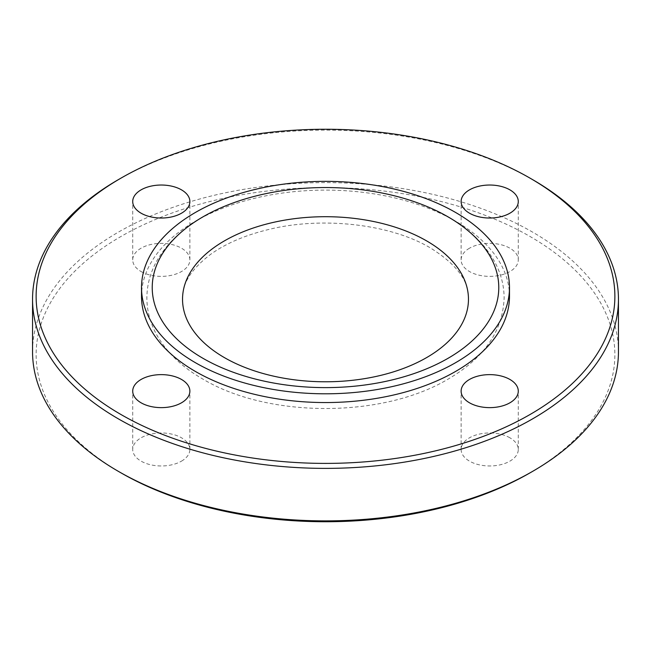 <?xml version="1.0" encoding="UTF-8"?>
<svg xmlns="http://www.w3.org/2000/svg" width="651" height="651" viewBox="0 0 651 651"><rect width="100%" height="100%" fill="white"/><g stroke="black" fill="none" stroke-linecap="round" stroke-linejoin="round"><path stroke-width="0.49" stroke-dasharray="3.25 2.44" d="M469.493 248.202A28.579 16.503 0 0 0 461.12 259.871A28.579 16.503 0 0 0 478.762 275.113A28.579 16.503 0 0 0 509.912 271.54A28.579 16.503 0 0 0 518.286 259.871A28.579 16.503 0 0 0 500.635 244.621A28.579 16.503 0 0 0 469.493 248.202M141.088 271.54A28.579 16.503 0 0 0 172.238 275.113A28.579 16.503 0 0 0 189.88 259.871A28.579 16.503 0 0 0 181.507 248.202A28.579 16.503 0 0 0 150.365 244.621A28.579 16.503 0 0 0 132.714 259.871A28.579 16.503 0 0 0 141.088 271.54M181.507 461.136A28.579 16.503 0 0 0 189.88 449.475A28.579 16.503 0 0 0 172.238 434.225A28.579 16.503 0 0 0 141.088 437.806A28.579 16.503 0 0 0 132.714 449.475A28.579 16.503 0 0 0 150.365 464.716A28.579 16.503 0 0 0 181.507 461.136M509.912 437.806A28.579 16.503 0 0 0 478.762 434.225A28.579 16.503 0 0 0 461.12 449.475A28.579 16.503 0 0 0 469.493 461.136A28.579 16.503 0 0 0 500.635 464.716A28.579 16.503 0 0 0 518.286 449.475A28.579 16.503 0 0 0 509.912 437.806M509.489 296.327A183.989 106.227 0 0 0 455.602 221.218A183.989 106.227 0 0 0 255.094 198.189A183.989 106.227 0 0 0 141.511 296.327M618.45 351.752A292.95 169.13 0 0 0 532.648 232.155A292.95 169.13 0 0 0 213.39 195.495A292.95 169.13 0 0 0 32.55 351.752M530.126 472.805A289.378 167.071 0 0 0 530.117 236.533A289.378 167.071 0 0 0 120.883 236.533A289.378 167.071 0 0 0 120.874 472.805M532.648 179.652A292.95 169.13 0 0 0 118.352 179.652M461.12 259.871L461.12 201.525M189.88 259.871L189.88 201.525M189.88 449.475L189.88 391.129M461.12 449.475L461.12 391.129M447.44 216.506L448.108 216.897C469.07 228.916 484.539 243.8 494.516 261.547C500.855 273.127 504.053 285.276 504.126 297.987C502.832 330.61 484.629 357.375 449.532 378.264C384.31 418.267 268.806 418.626 202.892 379.094C181.735 366.961 166.176 351.914 156.224 333.963C149.974 322.367 146.857 310.218 146.874 297.515C147.028 284.772 150.324 272.623 156.761 261.043C167.217 242.766 183.46 227.549 205.504 215.416M468.199 294.219C467.052 278.335 454.398 262.866 430.246 247.836C390.771 224.245 322.587 216.108 268.643 229.494C245.272 235.157 226.027 243.376 210.9 254.15C193.144 267.577 183.777 280.939 182.801 294.219M518.286 449.475L518.286 391.129M132.714 449.475L132.714 391.129M132.714 259.871L132.714 201.525M518.286 259.871L518.286 201.525"/><path stroke-width="0.98" d="M469.493 189.864A28.579 16.503 0 0 0 461.12 201.525A28.579 16.503 0 0 0 478.762 216.775A28.579 16.503 0 0 0 509.912 213.194A28.579 16.503 0 0 0 518.286 201.525A28.579 16.503 0 0 0 500.635 186.284A28.579 16.503 0 0 0 469.493 189.864M141.088 213.194A28.579 16.503 0 0 0 172.238 216.775A28.579 16.503 0 0 0 189.88 201.525A28.579 16.503 0 0 0 181.507 189.864A28.579 16.503 0 0 0 150.365 186.284A28.579 16.503 0 0 0 132.714 201.525A28.579 16.503 0 0 0 141.088 213.194M181.507 402.798A28.579 16.503 0 0 0 189.88 391.129A28.579 16.503 0 0 0 172.238 375.887A28.579 16.503 0 0 0 141.088 379.46A28.579 16.503 0 0 0 132.714 391.129A28.579 16.503 0 0 0 150.365 406.379A28.579 16.503 0 0 0 181.507 402.798M509.912 379.46A28.579 16.503 0 0 0 478.762 375.887A28.579 16.503 0 0 0 461.12 391.129A28.579 16.503 0 0 0 469.493 402.798A28.579 16.503 0 0 0 500.635 406.379A28.579 16.503 0 0 0 518.286 391.129A28.579 16.503 0 0 0 509.912 379.46M448.018 216.84A173.272 100.034 0 0 0 445.496 215.416A173.272 100.034 0 0 0 205.504 215.416A173.272 100.034 0 0 0 202.982 358.319A173.272 100.034 0 0 0 448.018 358.319A173.272 100.034 0 0 0 448.018 216.84M426.592 240.878A142.968 82.539 0 0 0 274.836 222.064A142.968 82.539 0 0 0 182.801 294.219A142.968 82.539 0 0 0 224.408 357.611A142.968 82.539 0 0 0 384.212 374.504A142.968 82.539 0 0 0 468.199 294.219A142.968 82.539 0 0 0 426.592 240.878M141.511 287.579L141.511 296.327A183.989 106.227 0 0 0 195.398 371.444A183.989 106.227 0 0 0 395.906 394.465A183.989 106.227 0 0 0 509.489 296.327L509.489 287.579A183.989 106.227 0 0 0 455.602 212.47A183.989 106.227 0 0 0 255.094 189.441A183.989 106.227 0 0 0 141.511 287.579A183.989 106.227 0 0 0 195.398 362.688A183.989 106.227 0 0 0 395.906 385.717A183.989 106.227 0 0 0 509.489 287.579M120.883 414.467A289.378 167.071 0 0 0 530.117 414.467A289.378 167.071 0 0 0 530.126 178.195A289.378 167.071 0 0 0 530.117 178.195L532.648 179.652A292.95 169.13 0 0 1 618.45 299.248A292.95 169.13 0 0 1 437.61 455.505A292.95 169.13 0 0 1 118.352 418.845A292.95 169.13 0 0 1 32.55 299.248A292.95 169.13 0 0 1 118.352 179.652L120.874 178.195A289.378 167.071 0 0 0 120.883 414.467M532.648 471.348L530.126 472.805A289.378 167.071 0 0 1 120.883 472.805A289.378 167.071 0 0 0 120.883 472.805L118.352 471.348A292.95 169.13 0 0 0 532.648 471.348A292.95 169.13 0 0 0 618.45 351.752L618.45 299.248M32.55 299.248L32.55 351.752A292.95 169.13 0 0 0 118.352 471.348L120.874 472.805M532.648 179.652L530.126 178.195A289.378 167.071 0 0 0 120.874 178.195M445.496 215.416L448.108 216.897"/></g></svg>
